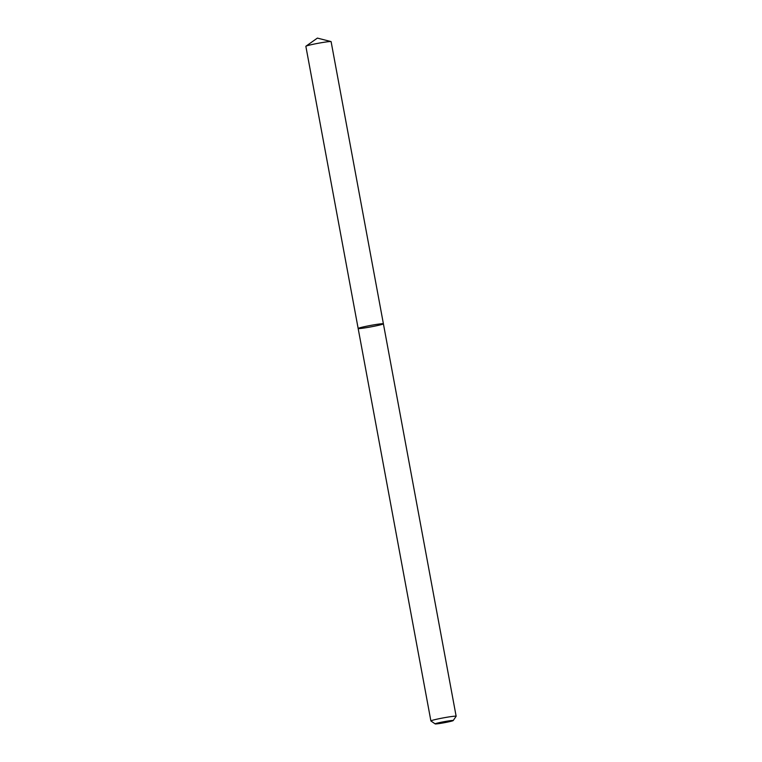 <?xml version="1.0" encoding="UTF-8"?>
<svg xmlns="http://www.w3.org/2000/svg" width="762" height="762" viewBox="0 0 762 762"><rect width="100%" height="100%" fill="white"/><g stroke="black" fill="none" stroke-linecap="round" stroke-linejoin="round"><path stroke-width="1.14" d="M367.894 325.945A12.84 0.743 -10.5 0 1 383.4 323.802A12.84 0.743 -10.5 0 1 370.913 326.869A12.84 0.743 -10.5 0 1 358.159 328.479A12.84 0.743 -10.5 0 1 367.894 325.945A12.84 0.743 -10.5 0 1 383.4 323.802L331.108 41.634A12.84 0.743 -10.5 0 0 330.994 41.567A12.84 0.743 -10.5 0 0 315.601 43.777A12.84 0.743 -10.5 0 0 305.943 46.206A12.84 0.743 -10.5 0 0 305.857 46.32L358.159 328.479A12.84 0.743 -10.5 0 1 367.894 325.945M435.188 723.9L430.921 720.976A12.84 0.743 -10.5 0 1 430.892 720.938A12.84 0.743 -10.5 0 1 440.636 718.404A12.84 0.743 -10.5 0 1 456.143 716.261A12.84 0.743 -10.5 0 1 456.124 716.309L453.19 720.566A9.173 0.524 -10.5 0 1 444.284 722.719A9.173 0.524 -10.5 0 1 435.188 723.9A9.173 0.524 -10.5 0 1 442.122 722.062A9.173 0.524 -10.5 0 1 453.19 720.566M456.143 716.261L383.4 323.802M430.892 720.938L358.159 328.479M330.994 41.567L317.392 38.1L305.943 46.206"/></g></svg>
